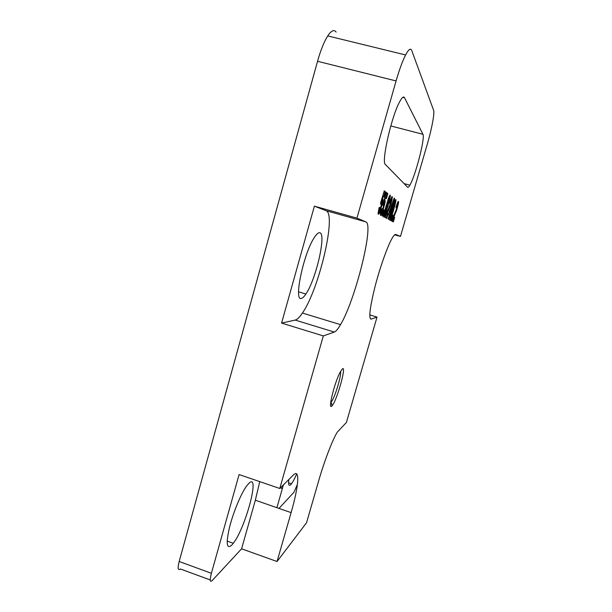 <?xml version="1.0" encoding="UTF-8"?>
<svg xmlns="http://www.w3.org/2000/svg" width="612" height="612" viewBox="0 0 612 612"><rect width="100%" height="100%" fill="white"/><g stroke="black" fill="none" stroke-linecap="round" stroke-linejoin="round"><path stroke-width="0.92" d="M433.617 110.328L411.723 50.49C410.66 47.812 408.617 49.297 405.603 54.958C402.505 61.032 399.33 69.691 396.086 80.937L356.934 218.117L365.869 221.881C374.353 224.344 355.167 300.492 340.532 324.643C338.046 328.95 335.973 331.421 334.305 332.064L323.312 335.919L279.768 488.483L293.347 475.027C300.24 468.019 298.702 486.494 291.105 512.611L277.045 561.525L306.543 522.747L318.814 480.336C324.459 460.683 332.813 439.095 337.334 432.087L346.407 422.464L377.03 317.085L371.232 319.12C368.531 318.852 369.732 308.249 374.85 287.311C379.845 267.796 387.518 246.139 392.162 238.19C393.791 235.406 394.992 234.167 395.78 234.48L400.462 236.454L427.513 143.376C431.797 128.742 434.765 113.044 433.617 110.328M336.11 32.099C334.137 29.238 331.344 30.508 327.734 35.917C324.062 41.746 320.665 50.199 317.544 61.276L179.171 561.502C177.511 568.28 177.908 570.767 180.372 568.976L210.23 579.947M283.425 484.857L276.907 507.685M400.462 236.454L394.663 234.824M369.763 314.905L377.03 317.085M390.785 125.942L422.946 134.303L404.532 97.729C403.637 96.069 402.03 97.377 399.705 101.653C391.466 116.272 381.077 162.639 385.392 164.475L407.6 187.226C408.082 187.67 408.831 186.989 409.872 185.168L404.058 183.592M422.946 134.303C425.34 137.685 415.372 176.157 409.872 185.168M378.025 213.695L379.08 207.652L379.945 207.323L379.386 210.536L380.84 206.825L381.636 202.717L380.794 204.286L380.519 203.054L384.267 190.829L385.736 191.961L384.26 197.087L383.25 196.36L382.24 199.719L382.944 198.931L382.882 201.432L380.282 210.842L379.111 213.665L378.338 214.269L378.025 213.695M384.917 210.115L388.88 197.11L390.249 195.037L389.308 201.524L385.254 215.049L384.39 216.908L383.839 217.199L383.64 216.113L384.917 210.115M390.578 205.204L387.32 213.121L388.207 213.642L386.83 218.407L385.109 217.49L390.594 203.031L391.03 200.537L389.867 203.521L389.408 202.802L390.066 200.644L392.162 196.528L391.994 200.048L390.578 205.204L389.943 205.028L386.685 212.945L387.572 213.466L386.233 218.094M396.645 208.417L397.364 205.173L396.285 207.981L395.887 207.323L397.831 201.899L398.435 201.417L398.443 203.513L396.905 209.518L393.883 216.977L394.663 217.436L393.363 221.911L391.856 221.1L396.645 208.417M394.633 198.456L388.597 219.356L388.115 219.096L389.24 215.202L388.238 214.621L394.174 198.097L394.633 198.456L394.097 198.303M383.013 205.686L382.752 204.485L386.432 192.497L387.84 193.591L386.394 198.617L385.415 197.913L384.42 201.21L385.109 200.43L385.04 202.878L381.85 213.749L380.588 215.47L380.327 213.71L381.345 208.99L382.171 208.669L381.62 211.806L382.508 209.885L383.854 204.569L383.013 205.686M383.755 209.817L384.405 210.207L382.684 216.189L382.026 215.837L383.755 209.817M389.63 219.915L390.831 213.672L394.579 201.371L395.321 199.78L395.949 199.673L395.39 203.536L392.124 215.202L390.265 220.068L389.767 220.351L389.63 219.915L391.091 216.266M393.149 215.447L391.558 220.947L390.999 220.649L392.598 215.11L393.149 215.447L392.552 215.279M331.689 406.154L332.071 405.779C336.768 400.967 346.759 365.532 342.475 368.761L339.844 372.731C334.251 383.655 327.864 410.063 331.689 406.154M278.995 508.411L293.959 492.239L297.417 484.367M279.768 488.483L239.093 474.545L211.392 573.291C209.664 580.099 209.901 582.548 212.112 580.643L241.587 548.811L277.045 561.525M288.81 479.525C288.214 484.758 288.872 486.448 290.792 484.605L291.48 483.786C292.98 481.782 294.716 478.485 296.682 473.895M323.312 335.919L281.581 323.082L314.384 206.16L356.934 218.117M249.222 482.998L246.582 486.012C241.059 493.555 233.21 512.451 229.469 527.513C225.897 543.51 226.639 549.408 231.688 545.208L233.294 543.295C245.58 527.766 260.184 472.961 249.222 482.998M241.587 548.811L255.349 500.203L259.74 481.621M319.77 232.751C318.393 232.453 316.572 234.044 314.316 237.532C303.621 253.207 293.531 301.395 301.265 298.404C302.535 298.212 304.08 296.759 305.885 294.028C315.945 279.699 326.64 233.417 319.77 232.751M281.581 323.082L295.152 320.076C297.202 319.563 299.628 317.223 302.412 313.046C318.928 289.69 336.937 213.802 325.997 210.666L314.384 206.16M389.025 199.688L387.717 202.641L385.093 213.19L389.025 199.688M389.982 210.474L390.51 210.811L392.391 204.293L389.982 210.474L389.469 210.337M391.802 214.261L394.717 203.23L391.573 213.183L390.877 216.518L391.802 214.261M385.759 211.492L383.693 216.755M389.729 195.396L388.934 200.208M389.056 199.099L388.406 198.915L387.924 199.856M384.497 211.744L384.359 212.961L385.093 213.19M386.746 206.037L386.103 205.862M385.736 209.61L385.101 209.434M385.2 211.675L384.558 211.5M384.986 212.739L384.336 212.555M385.009 213.144L384.359 212.961M388.781 199.512L388.13 199.328M388.406 200.468L387.771 200.292M387.717 202.641L387.113 202.473M390.372 195.343L389.966 195.236M390.387 195.978L389.737 195.794M390.318 196.75L389.668 196.574M390.219 197.5L389.576 197.316M389.989 198.556L389.347 198.38M389.813 199.443L389.163 199.267M389.553 200.476L388.911 200.3M389.308 201.524L388.681 201.348M388.635 204.079L387.993 203.903M387.924 206.604L387.297 206.435M386.371 211.783L385.728 211.599M385.254 215.049L384.611 214.873M384.39 216.908L383.747 216.732M390.173 204.286L389.943 205.028M391.665 196.842L390.8 202.121M391.03 200.537L390.387 200.361L389.737 201.715M389.982 206.971L389.347 206.795M391.183 203.245L390.578 203.077M391.626 201.578L390.992 201.402M391.994 200.048L391.359 199.872M392.208 198.793L391.573 198.617M392.353 197.699L391.718 197.523M392.315 197.056L391.68 196.88M390.265 202.197L389.645 202.029M390.617 201.241L389.974 201.065M390.823 200.79L390.181 200.614M388.207 213.642L387.572 213.466M387.32 213.121L386.685 212.945M387.534 212.662L386.891 212.486M387.786 212.035L387.151 211.859M388.062 211.423L387.419 211.247M388.49 210.52L387.847 210.337M389.301 208.684L388.666 208.508M396.209 209.641L393.287 216.809L394.067 217.268L392.805 221.613M397.968 201.746L397.295 205.938L397.884 206.114M397.364 205.173L396.767 205.005L396.408 205.632M394.663 217.436L394.067 217.268M393.883 216.977L393.287 216.809M394.074 216.549L393.478 216.38M394.312 215.96L393.715 215.791M394.564 215.378L393.967 215.21M394.962 214.521L394.358 214.353M395.712 212.792L395.107 212.624M396.339 211.178L395.742 211.01M396.905 209.518L396.316 209.358M397.463 207.682L396.928 207.537M398.236 204.676L397.639 204.515M398.443 203.513L397.846 203.345M398.588 202.488L397.991 202.32M398.565 201.891L397.976 201.731M396.66 206.741L396.117 206.588M396.989 205.839L396.392 205.678M397.18 205.41L396.576 205.25M390.402 210.78L389.362 215.378M393.73 199.26L392.284 204.263M389.462 210.375L390.51 210.811M392.391 204.293L391.841 204.14M390.984 211.102L390.357 210.933M389.722 215.478L389.201 215.332M391.221 211.255L390.601 211.086M382.661 209.396L380.404 214.965M385.246 201.149L384.581 200.965L383.074 208.065M386.348 192.772L387.174 193.407L385.797 198.189M383.831 204.14L383.158 203.957L382.76 204.53M381.375 208.983L380.901 211.385L381.62 211.806M383.28 205.035L382.844 204.913M383.502 204.553L382.837 204.37M383.693 204.263L383.02 204.079M381.567 211.568L380.901 211.385M381.628 210.995L380.955 210.811M381.812 210.084L381.138 209.901M380.962 215.263L380.511 215.141M381.337 214.873L380.672 214.682M381.85 213.749L381.184 213.565M382.485 212.096L381.827 211.913M383.173 210.077L382.508 209.893M383.8 208.026L383.143 207.843M384.55 205.227L383.885 205.043M385.04 202.878L384.374 202.694M384.42 201.21L383.808 201.042M385.415 197.913L384.818 197.752M387.84 193.591L387.174 193.407M383.701 210L382.072 215.86M384.405 210.207L383.755 210.023M395.337 199.764L394.679 203.773M394.717 203.23L393.876 203.398M390.242 215.975L390.946 216.564M391.573 213.183L391.007 213.022M391.06 215.133L390.494 214.973M390.861 216.135L390.249 215.967M390.877 216.518L390.257 216.35M394.457 203.628L393.86 203.459M394.105 204.538L393.539 204.377M393.462 206.596L392.912 206.443M392.529 209.801L391.955 209.648M390.265 220.068L389.653 219.899M391.076 218.3L390.464 218.132M392.124 215.202L391.542 215.042M393.593 210.306L393.026 210.145M394.266 207.912L393.692 207.751M394.916 205.494L394.342 205.341M395.145 204.507L394.572 204.354M395.39 203.536L394.778 203.368M395.566 202.694L394.954 202.526M395.788 201.692L395.168 201.524M395.887 200.988L395.268 200.82M395.956 200.262L395.337 200.093M383.089 199.673L382.408 199.481L380.955 206.496L378.147 213.756M384.183 191.105L385.055 191.778L383.655 196.651M381.636 202.717L380.955 202.526L380.534 203.123M379.126 207.636L378.644 210.1L379.386 210.536M378.713 214.062L378.247 213.932M379.111 213.665L378.43 213.473M379.631 212.517L378.95 212.333M380.282 210.842L379.608 210.65M380.985 208.776L380.304 208.593M381.628 206.688L380.955 206.496M382.385 203.834L381.704 203.643M382.882 201.432L382.209 201.241M382.24 199.719L381.59 199.543M383.25 196.36L382.622 196.192M385.736 191.961L385.055 191.778M381.069 203.62L380.618 203.49M381.299 203.13L380.618 202.939M381.49 202.832L380.809 202.648M379.325 210.291L378.644 210.1M379.386 209.702L378.706 209.518M379.57 208.768L378.889 208.585M330.717 402.535L331.911 401.059C335.644 395.314 341.84 373.924 340.448 371.56M396.086 80.937L317.544 61.276M370.352 318.852L371.232 319.12M402.857 97.3L404.532 97.729M280.403 487.856L282.377 488.529M211.392 573.291L179.171 561.502M255.349 500.203L291.105 512.611M325.997 210.666L365.869 221.881M295.152 320.076L334.305 332.064M327.734 35.917L405.603 54.958M302.412 313.046L340.532 324.643M282.446 488.292L280.602 487.657M330.97 400.761L331.911 401.059M331.123 402.168L332.071 405.779M227.167 541.107L233.294 543.295M288.581 482.799L291.48 483.786M298.587 291.84L305.885 294.028"/></g></svg>
